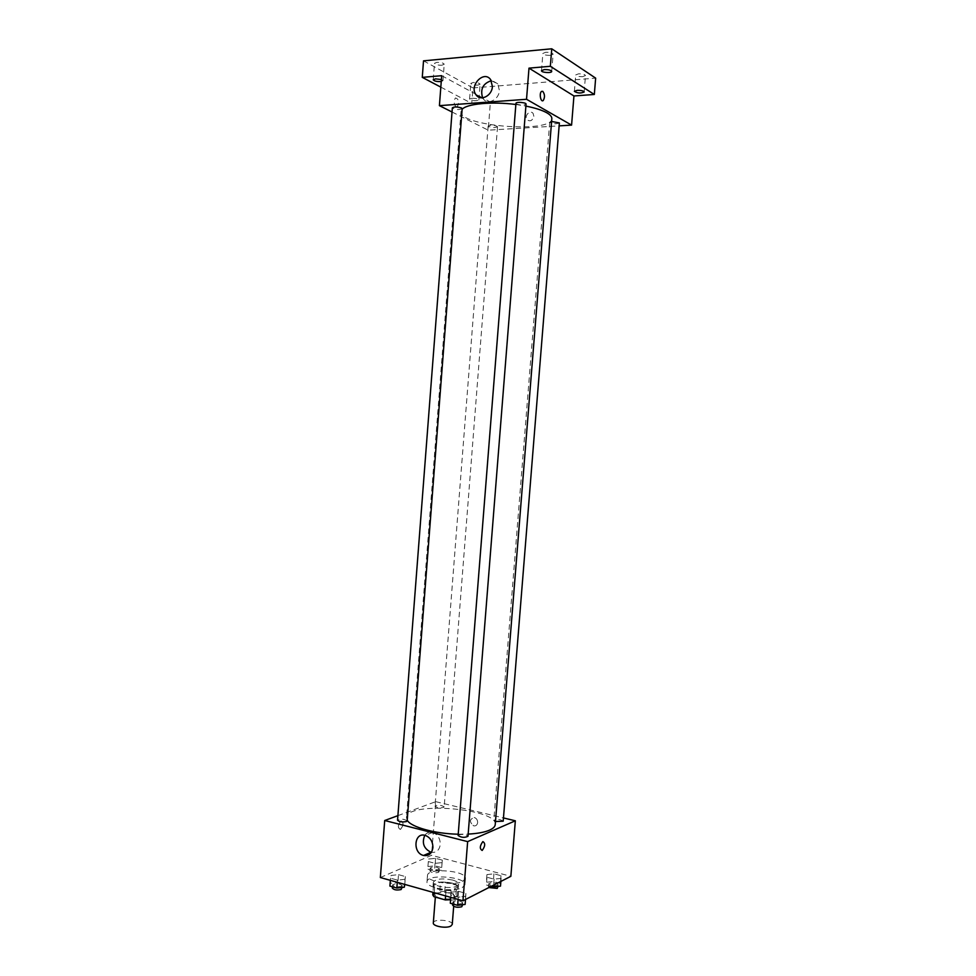 <?xml version="1.0" encoding="UTF-8"?>
<svg xmlns="http://www.w3.org/2000/svg" width="976" height="976" viewBox="0 0 976 976"><rect width="100%" height="100%" fill="white"/><g stroke="black" fill="none" stroke-linecap="round" stroke-linejoin="round"><path stroke-width="0.73" stroke-dasharray="4.88 3.66" d="M452.254 924.431C453.035 920.026 433.234 918.465 433.32 922.942M453.108 897.92L454.474 896.407C455.231 892.259 435.418 890.698 435.516 894.907C434.771 898.079 448.655 900.458 453.108 897.92M432.746 894.882L439.761 891.491L444.702 891.43L455.987 894.589L457.219 896.383L450.558 899.726M444.702 891.43L445.434 882.17L456.731 885.269L455.987 894.589M457.219 896.383L457.964 887.038L451.058 890.417L450.509 897.286M457.964 887.038L456.731 885.269M445.434 882.17L440.493 882.219L439.761 891.491M451.058 890.417L446.032 890.478L434.637 887.306L433.478 885.525L440.493 882.219M452.291 883.121C456.292 884.293 458.317 885.683 458.366 887.318C458.61 892.82 431.99 890.734 433.088 885.33C435.564 881.865 441.969 881.133 452.291 883.121M452.535 880.035C442.213 878.046 435.808 878.778 433.332 882.206C432.344 886.306 450.9 889.441 456.817 886.147L458.622 884.195C458.561 882.585 456.536 881.194 452.535 880.035M434.637 887.306L434.21 892.698M446.032 890.478L445.605 895.895M433.478 885.525L432.954 892.345M462.27 887.66L464.942 884.744C466.369 876.668 426.841 873.557 427 881.767C425.475 887.904 453.45 892.625 462.27 887.66M462.77 881.365L465.43 878.51C466.857 870.543 427.317 867.432 427.488 875.521C425.975 881.572 453.95 886.269 462.77 881.365M428.635 859.026L435.613 858.331L442.311 860.112L442.079 862.625L435.064 863.345L428.318 861.54L428.635 859.026L435.613 858.331L442.311 860.112L442.079 862.625L435.064 863.345L428.318 861.54L428.049 866.542L435.028 865.81L441.725 867.615L441.494 870.177L434.466 870.921L427.72 869.091L428.049 866.542M404.918 879.315L397.452 880.12L390.51 878.18L391.071 875.448L398.501 874.667L405.394 876.582L404.918 879.315L397.452 880.12L390.51 878.18L390.473 883.304L397.891 882.487L404.796 884.427L405.394 876.582L404.528 884.341M380.347 877.534L431.538 855.318L510.851 876.326M486.951 874.594L493.941 873.825L501.005 875.704L501.127 878.376L494.1 879.169L487 877.265L486.951 874.594L493.941 873.825L501.005 875.704L501.127 878.376L494.1 879.169L487 877.265L486.951 874.594L486.341 882.292L493.319 881.499L500.383 883.402L500.505 886.123M451.156 892.21L458.586 891.344L465.869 893.369L465.772 896.297L458.293 897.176L450.961 895.126L451.156 892.21L458.586 891.344L465.869 893.369L465.772 896.297L458.293 897.176L450.961 895.126L451.156 892.21L450.741 897.347M397.903 815.643L435.723 801.662L431.538 855.318M435.723 801.662L503.457 817.937M477.642 822.585C477.63 820.035 476.544 818.352 474.397 817.534C469.444 819.071 469.188 821.853 473.628 825.855C475.873 826.172 477.215 825.074 477.642 822.585C477.63 820.035 476.544 818.352 474.397 817.534C469.444 819.071 469.188 821.853 473.628 825.855C475.873 826.172 477.215 825.074 477.642 822.585M495.235 824.586C497.992 808.323 406.297 801.101 406.48 817.595L407.212 820.243M458.232 834.212L468.163 834.09M407.163 820.877C404.088 818.888 400.892 818.669 397.549 820.23M443.494 807.445L444.178 806.859C441.25 805.005 438.187 804.761 435.003 806.164C436.589 807.664 439.42 808.104 443.494 807.445M503.201 821.182C500.2 819.193 497.065 818.913 493.795 820.34L495.479 821.536M458.122 835.48L458.83 834.809C463.21 834.029 466.26 834.529 467.992 836.286M400.392 829.454L400.392 829.454C403.686 825.379 403.893 822.536 401.014 820.914C397.744 824.964 397.537 827.807 400.392 829.454L400.404 829.454C403.686 825.379 403.893 822.536 401.014 820.914C397.744 824.964 397.537 827.807 400.392 829.454L400.392 829.454M424.804 835.285C426.805 832.577 429.44 831.601 432.697 832.394C437.724 834.395 440.249 838.445 440.286 844.521C439.359 850.23 436.394 852.841 431.368 852.365M551.83 118.694C552.111 133.627 458.391 126.246 461.001 111.545L462.136 109.288M515.865 104.493L525.893 106.103M515.95 103.346L516.56 104.054C520.867 105.408 524.039 105.432 526.052 104.115M496.918 126.185L497.516 126.819C494.283 128.039 491.16 127.783 488.146 126.063C489.976 124.952 492.892 124.989 496.918 126.185M559.37 122.939C556.027 124.257 552.806 124.037 549.72 122.268L551.611 121.451M462.173 108.714C458.781 110.032 455.499 109.739 452.352 107.848M452.034 111.996L488.207 130.174L559.126 125.867M423.523 60.841L472.957 87.925L471.75 103.432L490.403 102.065L488.207 130.174M472.957 87.925L595.653 78.129M533.86 116.315L533.128 113.484C530.346 109.324 523.856 115.839 526.955 119.658C530.114 121.902 532.42 120.78 533.86 116.315L533.128 113.484C530.346 109.324 523.856 115.839 526.942 119.658C530.114 121.902 532.42 120.78 533.848 116.315M441.701 75.689L490.403 102.065M456.06 106.835L457.378 106.738C459.428 101.907 458.781 98.979 455.426 97.954C453.523 101.077 453.73 104.029 456.06 106.835M456.073 106.835L457.378 106.738C459.428 101.907 458.781 98.979 455.426 97.954C453.523 101.077 453.73 104.029 456.073 106.835M491.294 80.715L497.736 83.79L499.407 90.487C499.041 99.723 487.597 105.432 483.181 98.698L482.608 97.82M471.884 98.271C475.8 98.234 478.13 98.783 478.887 99.918C475.666 101.223 472.567 100.955 469.578 99.125L471.884 98.271M441.396 79.532L442.958 80.691L441.25 81.545M440.823 87.132L471.75 103.432M441.908 65.209L444.226 64.245C443.397 62.928 440.92 62.293 436.772 62.366L434.479 63.33C435.296 64.648 437.785 65.282 441.908 65.209M550.293 55.339L553.099 54.168C552.355 52.802 549.878 52.179 545.645 52.277L542.863 53.448C543.608 54.802 546.084 55.437 550.293 55.339M582.709 76.64L585.49 75.555C584.819 74.347 582.489 73.786 578.487 73.859L575.73 74.932C576.401 76.152 578.731 76.714 582.709 76.64M477.789 85.119L480.107 84.217C479.35 83.033 477.02 82.472 473.104 82.521L470.798 83.424C471.554 84.607 473.885 85.168 477.789 85.119M450.509 900.275L457.939 899.384L465.235 901.434L465.125 904.41M462.026 903.532L462.722 902.751C459.611 900.275 456.329 900.006 452.876 901.934C454.596 903.971 457.634 904.508 462.026 903.532M458.586 891.344L457.939 899.384M465.869 893.369L465.235 901.434M465.772 896.297L465.515 899.469M458.293 897.176L458.11 899.421M450.961 895.126L450.778 897.359M462.465 905.984C459.354 903.495 456.073 903.227 452.62 905.167M389.9 886.074L390.473 883.304M401.368 886.379L402.161 885.574C399.123 883.28 395.927 883.073 392.572 884.939C394.145 886.806 397.073 887.282 401.368 886.379M391.071 875.448L398.501 874.667L397.891 882.487M398.501 874.667L405.394 876.582M397.452 880.12L397.281 882.304M390.51 878.18L390.339 880.352M401.917 888.721C398.879 886.415 395.683 886.208 392.328 888.087M491.245 886.342L486.377 885.012L486.341 882.292M497.504 885.317L498.089 884.634C495.125 882.353 492.002 882.072 488.708 883.78C490.403 885.683 493.331 886.196 497.504 885.317M493.941 873.825L493.319 881.499M501.005 875.704L500.383 883.402M501.127 878.376L500.883 881.413M494.1 879.169L493.624 885.122M487 877.265L486.377 885.012M497.845 887.721C494.881 885.427 491.745 885.147 488.464 886.867L488.842 887.562M438.639 869.396L439.322 868.701C436.418 866.566 433.368 866.334 430.172 868.006C431.734 869.75 434.552 870.214 438.639 869.396M435.613 858.331L435.028 865.81M442.311 860.112L441.725 867.615M442.079 862.625L441.494 870.177M435.064 863.345L434.466 870.921M428.318 861.54L427.72 869.091M438.395 872.422L439.09 871.714C436.187 869.567 433.137 869.335 429.94 871.019C431.502 872.776 434.32 873.239 438.395 872.422M453.681 906.375L454.474 896.407M435.345 897.103L435.516 894.907M433.332 882.206L433.088 885.33M458.622 884.195L458.366 887.318M427.488 875.521L427 881.767M465.43 878.51L464.942 884.744M432.697 832.394L425.268 835.407M461.001 111.545L406.48 817.595M488.146 126.063L435.003 806.164M497.516 126.819L444.178 806.859M549.72 122.268L493.795 820.34M497.736 83.79L490.721 79.776M483.181 98.698L481.595 97.844M478.887 99.918L480.107 84.217M469.578 99.125L470.798 83.424M584.16 91.988L585.49 75.555M574.4 91.366L575.73 74.932M551.708 71.431L553.099 54.168M541.485 70.699L542.863 53.448M442.958 80.691L444.226 64.245M433.222 79.776L434.479 63.33M452.876 901.934L452.718 903.922M462.722 902.751L462.563 904.728M392.572 884.939L392.425 886.794M402.161 885.574L402.014 887.465M488.708 883.78L488.464 886.867M498.089 884.634L497.955 886.428M430.172 868.006L429.94 871.019M439.322 868.701L439.09 871.714"/><path stroke-width="1.46" d="M435.345 897.103L433.32 922.942C432.563 926.297 446.422 928.749 450.888 926.041L452.254 924.431L453.681 906.375M445.605 895.895L445.288 899.921L433.905 896.688L432.746 894.882L432.954 892.345M450.558 899.726L445.288 899.921M450.509 897.286L450.314 899.848M434.21 892.698L433.905 896.688M503.457 817.937L515.34 820.792L510.851 876.326L462.953 900.787L380.347 877.534L384.715 820.511L397.903 815.643M468.163 834.09C477.386 833.602 484.486 832.296 489.452 830.186C493.124 828.563 495.039 826.696 495.235 824.586L551.83 118.694C551.965 116.778 550.305 114.814 546.853 112.813C542.144 110.178 535.153 107.933 525.893 106.103M407.212 820.243C410.798 827.05 434.881 833.797 458.232 834.212M515.34 820.792L467.65 841.617L384.715 820.511M406.37 821.56L407.163 820.877L462.173 108.714L461.489 107.982C457.256 106.689 454.206 106.64 452.352 107.848L397.549 820.23C399.147 821.841 402.088 822.292 406.37 821.56M495.479 821.536L503.201 821.182L559.37 122.939L551.611 121.451M467.992 836.286C464.552 837.896 461.27 837.628 458.122 835.48L515.95 103.346C515.828 101.626 526.442 102.431 526.052 104.115L467.992 836.286M467.65 841.617L462.953 900.787M432.905 847.668C431.892 853.622 428.781 856.22 423.535 855.476C412.323 853.036 414.153 831.759 425.268 835.407C430.331 837.445 432.868 841.532 432.905 847.668M482.876 841.593C485.499 843.24 485.267 846.192 482.181 850.45C479.521 848.839 479.753 845.899 482.852 841.605L482.876 841.593C485.499 843.24 485.267 846.192 482.168 850.45C479.521 848.839 479.741 845.899 482.839 841.605M431.368 852.365L430.977 852.28C423.718 848.595 421.656 842.935 424.804 835.285M462.136 109.288C466.772 103.749 492.16 101.345 515.865 104.493M559.126 125.867L571.582 125.111L526.528 99.284L439.407 105.652L452.034 111.996M550.354 66.295L551.757 48.8L595.653 78.129L594.323 94.477L550.354 66.295L528.992 68.137L526.528 99.284M571.582 125.111L573.937 95.965L594.323 94.477M551.757 48.8L423.523 60.841L422.266 77.36L440.823 87.132M439.407 105.652L441.701 75.689L422.266 77.36M492.404 86.535C492.026 95.855 480.509 101.65 476.068 94.855C468.7 85.717 484.12 69.711 490.721 79.776L492.404 86.535M573.937 95.965L528.992 68.137M542.754 91.329C544.889 94.282 545.047 97.356 543.229 100.552C540.753 102.736 538.959 93.159 541.521 91.415L542.754 91.329C544.876 94.282 545.035 97.356 543.229 100.552C540.753 102.736 538.947 93.159 541.521 91.415L542.754 91.329M482.608 97.82C480.094 89.133 482.986 83.436 491.294 80.715M441.25 81.545C436.967 81.752 434.296 81.167 433.222 79.776L435.516 78.861L441.396 79.532M577.158 90.341C581.147 90.28 583.477 90.829 584.16 91.988C580.769 93.501 577.511 93.293 574.4 91.366L577.158 90.341M544.254 69.589C548.488 69.516 550.976 70.126 551.708 71.431C551.794 73.334 541.094 72.578 541.485 70.699L544.254 69.589M465.515 899.469L465.125 904.41L457.646 905.325L450.314 903.239L450.741 897.347M458.11 899.421L457.646 905.325M450.778 897.359L450.314 903.239M452.718 903.922L452.62 905.167C454.34 907.216 457.378 907.753 461.77 906.765L462.563 904.728M404.796 884.415L404.308 887.208L396.842 888.05L389.9 886.074L390.339 880.352M404.528 884.341L404.308 887.208M397.281 882.304L396.842 888.05M392.425 886.794L392.328 888.087C393.901 889.966 396.829 890.441 401.124 889.539L402.014 887.465M500.883 881.413L500.505 886.123L493.478 886.94L491.245 886.342M493.624 885.122L493.478 886.94M488.842 887.562L497.248 888.404L497.955 886.428M430.977 852.28L423.535 855.476M481.595 97.844L476.068 94.855"/></g></svg>
